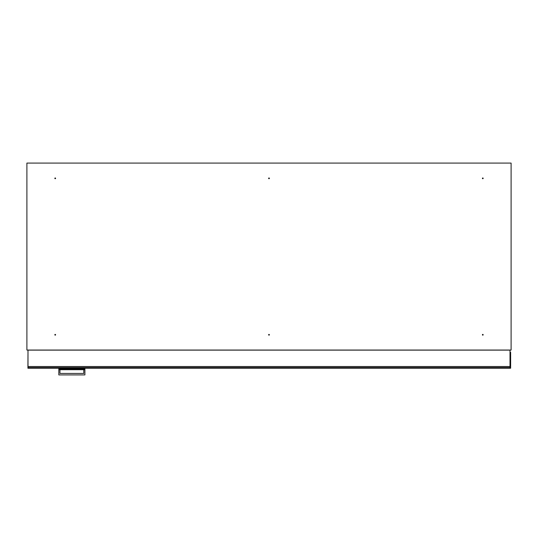 <?xml version="1.0" encoding="UTF-8"?>
<svg xmlns="http://www.w3.org/2000/svg" width="538" height="538" viewBox="0 0 538 538"><rect width="100%" height="100%" fill="white"/><g stroke="black" fill="none" stroke-linecap="round" stroke-linejoin="round"><path stroke-width="0.81" d="M59.947 369.714L59.947 373.439L83.787 373.439L83.787 369.714M69.631 368.967L69.335 368.597L74.405 368.597L74.405 368.967M74.103 368.96L74.405 368.597M58.83 369.714L58.83 374.925L84.903 374.925L84.903 369.714L58.83 369.714L58.83 368.221M84.903 369.714L84.903 368.967L58.83 368.967M27.996 352.282L27.915 368.221L510.629 368.221L510.629 352.282L510.004 352.282M269 178.717A0.37 0.37 0 0 1 268.677 178.159A0.37 0.37 0 0 1 269.323 178.159A0.37 0.37 0 0 1 269 178.717M269 335.147A0.37 0.37 0 0 1 268.677 334.589A0.37 0.37 0 0 1 269.323 334.589A0.37 0.37 0 0 1 269 335.147M55.206 178.717A0.37 0.37 0 0 1 54.883 178.159A0.37 0.37 0 0 1 55.528 178.159A0.37 0.37 0 0 1 55.206 178.717M482.794 178.717A0.37 0.37 0 0 1 482.472 178.159A0.37 0.37 0 0 1 483.117 178.159A0.37 0.37 0 0 1 482.794 178.717M482.794 335.147A0.37 0.37 0 0 1 482.472 334.589A0.37 0.37 0 0 1 483.117 334.589A0.37 0.37 0 0 1 482.794 335.147M55.206 335.147A0.37 0.37 0 0 1 54.883 334.589A0.37 0.37 0 0 1 55.528 334.589A0.37 0.37 0 0 1 55.206 335.147M511.1 350.05L511.1 163.075L26.9 163.075L26.9 350.05L511.1 350.05M510.004 350.05L510.004 366.512L27.996 366.512L27.996 350.05M510.004 366.512L510.004 367.629L27.996 367.629L27.996 366.512M510.004 366.586L27.996 366.586M510.004 163.075L27.996 163.075M83.955 368.967L83.955 369.714M78.777 369.714L78.777 368.967M64.963 368.967L64.963 369.714M59.785 369.714L59.785 368.967M69.335 368.967L69.335 368.597M510.004 350.124L27.996 350.124M84.903 368.967L84.903 368.221"/></g></svg>
